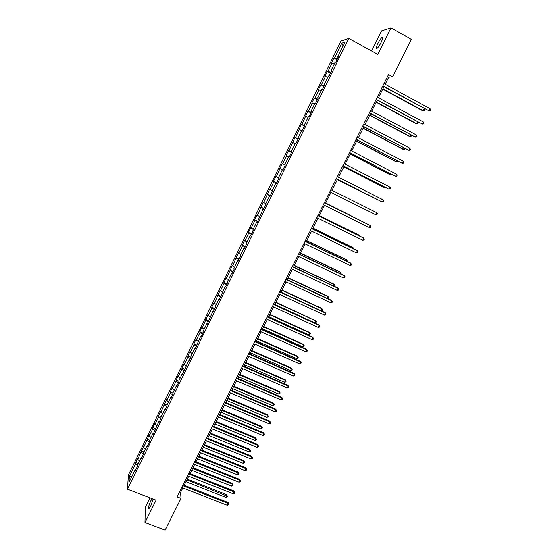 <?xml version="1.0" encoding="UTF-8"?>
<svg xmlns="http://www.w3.org/2000/svg" width="558" height="558" viewBox="0 0 558 558"><rect width="100%" height="100%" fill="white"/><g stroke="black" fill="none" stroke-linecap="round" stroke-linejoin="round"><path stroke-width="0.84" d="M152.083 498.636L150.806 500.791C148.623 505.75 148.01 508.366 148.965 508.645L150.772 505.939L153.115 499.026M381.044 42.541C382.795 38.774 383.102 37.1 381.958 37.519C380.779 38.439 379.426 40.399 377.885 43.391C376.141 47.13 375.841 48.804 376.985 48.4C378.143 47.493 379.496 45.54 381.044 42.541M149.956 497.82L145.268 507.264L144.968 522.532L165.105 530.1L181.022 498.385L180.604 492.421L182.85 487.929M341.008 40.992L128.424 474.963L127.468 489.192L348.813 38.39L341.008 40.992M348.813 38.39L377.815 54.398L390.991 27.9L381.546 30.913L371.6 50.966M135.915 469.501L135.287 469.543L135.217 470.924L137.456 466.355L137.519 464.995L141.097 457.693L141.055 459.032L143.308 454.442L143.343 453.124L146.942 445.786L146.914 447.084L149.181 442.473L149.195 441.197L152.808 433.831L152.808 435.087L158.702 421.82L158.723 423.034L161.004 418.381L160.976 417.189L164.617 409.76L164.659 410.925L166.954 406.252L166.905 405.108L170.567 397.645L170.629 398.761L172.931 394.074L172.861 392.965L176.537 385.466L176.628 386.548L178.937 381.832L178.839 380.772L182.536 373.239L182.647 374.279L188.562 360.963L188.695 361.947L191.031 357.19L190.885 356.22L194.616 348.624L194.777 349.566L200.699 336.23L200.88 337.13L203.238 332.331L203.042 331.445L206.802 323.779L207.011 324.63L212.94 311.273L213.17 312.075L215.548 307.235L215.311 306.447L219.106 298.711L219.364 299.472L225.299 286.087L225.578 286.798L227.978 281.916L227.685 281.218L231.521 273.413L231.821 274.076L234.234 269.165L233.921 268.517L237.771 260.677L238.099 261.29L240.519 256.352L240.177 255.759L244.048 247.878L244.404 248.443L246.831 243.49L246.469 242.939L250.354 235.023L250.73 235.539L253.179 230.566L252.788 230.063L256.687 222.112L257.099 222.579L263.055 209.138L263.488 209.557L265.957 204.528L265.51 204.13L269.451 196.102L269.912 196.472L272.388 191.422L271.913 191.073L275.875 183.01L276.363 183.324L278.847 178.253L278.351 177.953L282.327 169.855L282.843 170.113L282.327 169.855M135.287 469.543L128.975 482.398L129.351 476.588L135.559 463.921L135.629 462.596L138.203 463.607M282.843 170.113L285.34 165.022L284.817 164.777L288.814 156.638L289.351 156.847L291.869 151.727L291.318 151.539L295.328 143.357L295.893 143.518L298.418 138.37L297.846 138.231L301.878 130.014L302.471 130.119L305.01 124.95L304.403 124.866L308.455 116.608L309.076 116.664L311.622 111.467L310.987 111.44L315.061 103.139L315.709 103.139L318.269 97.922L317.614 97.943L321.701 89.608L322.378 89.552L324.951 84.314L324.261 84.391L328.369 76.014L329.081 75.902L331.661 70.636L330.943 70.768L335.072 62.357L335.811 62.189L338.406 56.895L337.66 57.083L345.011 42.094L341.831 43.119L334.612 57.858L333.893 58.039L331.361 63.2L332.066 63.04L328.013 71.312L327.323 71.438L324.805 76.579L325.481 76.474L321.45 84.704L320.787 84.781L318.276 89.894L318.932 89.845L314.914 98.041L314.28 98.062L311.783 103.153L312.403 103.153L308.407 111.314L307.8 111.279L301.934 124.518L301.348 124.441L295.489 137.673L294.931 137.533L289.072 150.758L288.542 150.576L286.094 155.57L286.61 155.773L282.683 163.787L282.181 163.55L276.329 176.753L275.847 176.468L273.42 181.42L273.887 181.727L270.002 189.664L269.549 189.329L263.704 202.512L263.271 202.129L257.433 215.304L257.029 214.872L254.636 219.761L255.027 220.208L251.191 228.034L250.814 227.559L248.429 232.421L248.798 232.916L244.976 240.714L244.627 240.184L242.249 245.032L242.591 245.569L238.789 253.332L238.461 252.76L232.63 265.894L232.33 265.273L226.506 278.4L226.227 277.731L223.884 282.508L224.156 283.192L220.403 290.844L220.145 290.132L214.328 303.238L214.098 302.485L211.775 307.214L211.998 307.988L208.28 315.577L208.071 314.775L202.261 327.86L202.073 327.016L199.771 331.703L199.952 332.568L196.263 340.087L196.102 339.194L193.814 343.868L193.968 344.774L190.299 352.258L190.159 351.324L187.879 355.976L188.011 356.925L184.356 364.381L184.238 363.404L181.971 368.029L182.075 369.026L178.441 376.441L178.351 375.422L176.091 380.033L176.175 381.072L172.555 388.459L172.478 387.392L170.232 391.981L170.295 393.062L166.689 400.414L166.64 399.312L160.85 412.32L160.823 411.176L158.598 415.724L158.618 416.889L155.04 424.178L155.033 422.992L152.815 427.519L152.815 428.725L149.258 435.979L149.272 434.752L143.497 447.732L143.532 446.463L137.763 459.436L137.819 458.125L135.629 462.596M385.18 84.293L388.724 77.22L392.623 76.781L388.563 74.563L177.005 496.836L181.022 498.385M141.725 457.665L141.097 457.693M137.763 459.436L139.507 460.936M141.286 452.238L143.322 453.961M147.563 445.772L146.942 445.786M143.497 447.732L145.261 449.218M147.04 440.506L149.181 442.292M153.422 433.824L152.808 433.831M149.258 435.979L151.037 437.451M152.815 428.725L155.033 430.539M159.309 421.827L158.702 421.82M155.04 424.178L156.833 425.628M158.618 416.889L160.857 418.681M165.224 409.774L164.617 409.76M160.85 412.32L162.657 413.757M164.443 405.003L166.703 406.775M171.167 397.666L170.567 397.645M166.689 400.414L168.509 401.83M170.295 393.062L172.568 394.813M177.137 385.508L176.537 385.466M172.555 388.459L174.389 389.854M176.175 381.072L178.469 382.795M183.129 373.295L182.536 373.239M178.441 376.441L180.29 377.822M182.075 369.026L184.391 370.728M189.155 361.026L188.562 360.963M184.356 364.381L186.219 365.741M188.011 356.925L190.334 358.606M195.202 348.694L194.616 348.624M190.299 352.258L192.175 353.605M193.968 344.774L196.311 346.434M201.278 336.314L200.699 336.23M196.263 340.087L198.153 341.412M199.952 332.568L202.317 334.2M207.381 323.877L206.802 323.779M202.261 327.86L204.165 329.164M205.958 320.306L208.343 321.917M213.512 311.385L212.94 311.273M208.28 315.577L210.199 316.86M211.998 307.988L214.398 309.578M219.671 298.837L219.106 298.711M214.328 303.238L216.26 304.508M218.059 295.621L220.48 297.184M225.857 286.226L225.299 286.087M220.403 290.844L222.349 292.092M224.156 283.192L226.59 284.733M232.072 273.56L231.521 273.413M226.506 278.4L228.466 279.628M230.273 270.707L232.728 272.227M238.322 260.837L237.771 260.677M232.63 265.894L234.611 267.101M236.418 258.166L238.894 259.658M244.592 248.052L244.048 247.878M238.789 253.332L240.784 254.525M242.591 245.569L245.088 247.041M250.898 235.211L250.354 235.023M244.976 240.714L246.985 241.886M248.798 232.916L251.316 234.36M257.224 222.314L256.687 222.112M251.191 228.034L253.213 229.185M255.027 220.208L257.566 221.624M263.585 209.355L263.055 209.138M257.433 215.304L259.477 216.434M261.284 207.436L263.843 208.831M269.974 196.332L269.451 196.102M263.704 202.512L265.761 203.621M267.575 194.609L270.149 195.977M276.398 183.254L275.875 183.01M270.002 189.664L272.074 190.752M273.887 181.727L276.489 183.066M276.329 176.753L278.421 177.821M280.235 168.781L282.85 170.092M285.333 165.042L284.817 164.777M282.683 163.787L285.312 165.091M286.61 155.773L288.73 156.812M291.827 151.811L291.318 151.539M289.072 150.758L291.715 152.034M293.013 142.708L295.147 143.72M298.349 138.523L297.846 138.231M295.489 137.673L298.153 138.921M299.451 129.582L301.599 130.579M304.898 125.173L304.403 124.866M301.934 124.518L304.619 125.745M305.91 116.399L308.079 117.368M311.483 111.76L310.987 111.44M308.407 111.314L311.113 112.507M312.403 103.153L314.593 104.102M318.095 98.278L317.614 97.943M314.914 98.041L317.642 99.205M318.932 89.845L321.129 90.766M324.742 84.739L324.261 84.391M321.45 84.704L324.198 85.848M325.481 76.474L327.706 77.374M331.417 71.131L330.943 70.768M328.013 71.312L330.782 72.421M332.066 63.04L334.305 63.919M338.127 57.46L337.66 57.083M334.612 57.858L337.402 58.939M341.831 43.119L343.149 45.889M390.991 27.9L411.392 39.381L392.623 76.781M144.968 522.532L156.094 500.17L127.468 489.192M184.182 485.272L188.716 476.232M190.034 473.603L194.602 464.493M195.914 461.878L200.517 452.691M201.815 450.104L206.453 440.848M207.743 438.274L212.417 428.942M213.693 426.396L218.408 416.993M219.678 414.468L224.428 404.982M225.683 402.485L230.475 392.923M231.716 390.447L236.55 380.807M237.778 378.352L242.646 368.643M243.867 366.208L248.77 356.416M249.984 354.009L254.929 344.14M256.122 341.754L261.109 331.808M262.295 329.45L267.317 319.42M268.489 317.084L273.56 306.977M274.717 304.661L279.823 294.471M280.967 292.19L286.121 281.916M287.251 279.656L292.441 269.298M293.564 267.066L298.795 256.624M299.904 254.42L305.177 243.895M306.272 241.712L311.587 231.11M312.668 228.947L318.025 218.262M319.099 216.127L324.498 205.351M325.551 203.245L330.999 192.384M332.045 190.299L337.506 179.397M338.573 177.263L344.049 166.347M345.144 164.171L350.619 153.234M351.735 151.009L357.225 140.065M358.362 137.791L363.858 126.833M365.023 124.511L370.519 113.532M371.712 111.168L377.215 100.182M378.429 97.762L383.946 86.762M129.351 476.588L131.89 476.469M135.559 463.921L137.491 465.588M387.552 76.579L388.724 77.22M179.446 491.975L180.604 492.421M333.893 58.039L337.011 59.734M327.323 71.438L330.448 73.119M320.787 84.781L323.905 86.441M314.28 98.062L317.397 99.708M307.8 111.279L310.918 112.911M301.348 124.441L304.466 126.052M294.931 137.533L298.049 139.13M288.542 150.576L291.66 152.153M279.746 168.53L282.857 170.085M282.181 163.55L285.298 165.119M273.42 181.42L276.538 182.968M267.129 194.261L270.246 195.788M260.872 207.039L263.983 208.553M254.636 219.761L257.747 221.254M248.429 232.421L251.539 233.9M242.249 245.032L245.36 246.496M236.104 257.58L239.208 259.031M229.98 270.072L233.084 271.509M223.884 282.508L226.987 283.931M217.815 294.889L220.919 296.298M211.775 307.214L214.879 308.609M205.762 319.49L208.859 320.864M199.771 331.703L202.875 333.063M193.814 343.868L196.911 345.214M187.879 355.976L190.976 357.308M181.971 368.029L184.942 369.298M176.091 380.033L178.881 381.212M170.232 391.981L172.868 393.083M164.401 403.88L166.982 404.948M158.598 415.724L161.171 416.784M152.815 427.519L155.396 428.565M147.061 439.265L149.635 440.297M141.334 450.955L143.908 451.973M382.774 86.12L428.976 110.826L382.928 85.82M430.065 108.698L430.532 109.884L430.099 110.735L428.976 110.826L430.065 108.698L384.009 83.651M382.746 89.141L422.448 110.658L423.159 110.672L424.206 108.622L424.687 109.759L424.261 110.589L423.159 110.672L382.893 88.848M376.043 99.547L422.225 124.036L376.183 99.282M423.306 121.923L423.78 123.088L423.348 123.932L422.225 124.036L423.306 121.923L377.257 97.127M369.354 112.911L415.501 137.184L369.466 112.688M416.575 135.085L417.056 136.229L416.631 137.066L415.501 137.184L416.575 135.085L370.54 110.54M376.176 102.254L415.87 123.555L416.561 123.604L417.475 121.818M376.301 102.002L416.561 123.604L417.663 123.506L417.803 121.993M369.633 115.304L409.321 136.396L409.99 136.48L410.772 134.952M369.745 115.088L409.99 136.48L411.1 136.368L411.413 135.294M362.686 126.213L408.812 150.276L362.784 126.024M409.879 148.184L410.367 149.307L409.942 150.144L408.812 150.276L409.879 148.184L363.851 123.89M356.053 139.451L402.151 163.306L356.13 139.305M403.211 161.22L403.706 162.329L403.281 163.159L402.151 163.306L403.211 161.22L357.197 137.177M349.454 152.634L395.517 176.272L349.51 152.515M396.578 174.201L397.08 175.289L396.654 176.119L395.517 176.272L396.578 174.201L350.57 150.402M363.119 128.298L402.799 149.181L403.455 149.3L404.104 148.03M363.209 128.124L403.455 149.3L404.564 149.174L404.927 148.463M356.639 141.237L396.306 161.904L396.94 162.057L397.456 161.046M356.708 141.09L396.94 162.057L398.286 161.478M350.18 154.113L389.847 174.57L390.46 174.759L390.851 174.005M350.236 154.001L390.46 174.759L391.674 174.431M343.756 166.926L383.409 187.188L384.009 187.404L384.267 186.902M343.791 166.856L384.009 187.404L384.978 187.265M337.36 179.69L377.717 199.736M337.381 179.655L378.066 199.917M330.992 192.391L371.196 212.521L330.992 192.391M365.741 223.207L325.67 203.014M366.027 223.346L325.656 203.042M359.275 235.881L359.505 235.434L358.975 235.092L319.357 215.611M359.917 236.194L359.505 235.434L319.322 215.674M352.837 248.498L353.193 247.808L352.677 247.438L313.066 228.152M353.66 248.896L353.193 247.808L313.017 228.25M346.427 261.06L346.902 260.126L346.406 259.728L306.809 240.638M347.257 261.458L346.902 260.126L306.747 240.77M340.052 273.56L340.645 272.395L340.164 271.962L300.581 253.067M340.875 273.957L341.196 273.329L340.645 272.395L300.497 253.234M333.698 286.01L334.416 284.608L333.956 284.148L294.38 265.441M334.402 286.338L334.974 285.522L334.416 284.608L294.275 265.643M327.379 298.397L328.209 296.765L327.769 296.27L288.2 277.758M327.769 298.579L328.774 297.665L328.209 296.765L288.088 277.996M321.08 310.736L322.036 308.867L321.61 308.351L282.055 290.027M321.171 310.778L322.21 310.527L322.601 309.753L322.036 308.867L281.923 290.293M274.801 304.494L314.9 322.845L315.884 320.92L275.931 302.234M314.9 322.845L316.065 322.559L316.463 321.785L315.884 320.92L275.785 302.534M268.698 316.672L308.783 334.835L309.767 332.917L309.369 332.338L269.842 314.391M308.783 334.835L309.955 334.535L310.346 333.768L309.767 332.917L269.674 314.726M262.616 328.801L302.694 346.776L303.671 344.865L303.287 344.258L263.774 326.5M303.287 344.258L304.256 345.702L303.671 344.865L263.592 326.855M304.256 345.702L303.866 346.462L302.694 346.776M256.568 340.875L296.626 358.661L297.602 356.764L297.233 356.123L257.733 338.546M297.233 356.123L298.188 357.58L297.602 356.764L257.538 338.943M298.188 357.58L297.805 358.341L296.626 358.661M250.542 352.893L290.592 370.498L291.555 368.608L291.206 367.938L251.721 350.543M291.206 367.938L292.155 369.41L291.555 368.608L251.505 350.968M292.155 369.41L291.771 370.163L290.592 370.498M342.884 165.747L388.919 189.183L342.919 165.67M389.972 187.118L390.481 188.192L390.063 189.016L388.919 189.183L389.972 187.118L343.972 163.571M336.341 178.804L382.349 202.038L336.362 178.769M383.395 199.98L383.911 201.033L383.492 201.856L382.349 202.038L383.395 199.98L337.409 176.67M376.852 212.779L377.375 213.819L376.957 214.635L375.806 214.83L329.827 191.799L375.806 214.83L376.852 212.779L330.873 189.713M324.372 202.7L370.338 225.523L369.298 227.559L323.333 204.772M324.386 202.666L369.766 225.202L370.868 226.541L370.449 227.357L369.298 227.559M317.893 215.618L363.851 238.21L362.812 240.24L316.86 217.683M317.927 215.555L363.3 237.854L364.388 239.208L363.976 240.024L362.812 240.24M311.448 228.487L357.392 250.842L356.36 252.858L310.422 230.538M311.504 228.382L356.862 250.451L357.936 251.825L357.525 252.628L356.36 252.858M305.038 241.286L350.968 263.411L349.943 265.42L304.012 243.337M305.107 241.154L350.452 262.992L351.519 264.373L351.108 265.183L349.943 265.42M298.649 254.036L344.572 275.924L343.547 277.926L297.63 256.073M298.739 253.862L344.07 275.478L345.123 276.873L344.718 277.675L343.547 277.926M292.294 266.724L338.197 288.388L337.178 290.376L291.276 268.754M292.399 266.515L337.716 287.907L338.762 289.316L338.357 290.111L337.178 290.376M285.968 279.356L331.857 300.79L330.845 302.771L284.957 281.371M286.087 279.112L331.396 300.274L332.429 301.704L332.024 302.492L330.845 302.771M279.67 291.925L325.544 313.136L324.533 315.11L278.658 293.933M279.802 291.646L325.098 312.592L326.123 314.035L325.719 314.824L324.533 315.11M273.399 304.445L319.26 325.426L318.255 327.393L272.395 306.44M273.553 304.131L318.834 324.854L319.846 326.304L319.441 327.093L318.255 327.393M267.156 316.902L313.003 337.667L312.006 339.62L266.159 318.89M267.324 316.553L312.592 337.06L313.589 338.532L313.191 339.313L312.006 339.62M260.942 329.304L306.774 349.852L305.777 351.798L259.944 331.285M261.13 328.927L306.377 349.217L307.367 350.696L306.97 351.47L305.777 351.798M306.377 349.217L307.367 350.696M254.755 341.649L300.574 361.975L299.583 363.914L253.764 343.623M254.957 341.238L300.197 361.312L301.174 362.812L300.776 363.586L299.583 363.914M300.197 361.312L301.174 362.812M248.596 353.946L294.401 374.055L293.41 375.98L247.613 355.906M248.819 353.5L294.038 373.358L295.008 374.864L294.61 375.639L293.41 375.98M294.038 373.358L295.008 374.864M242.465 366.181L288.256 386.073L287.272 387.998L241.481 368.14M242.702 365.706L287.907 385.355L288.87 386.875L288.472 387.643L287.272 387.998M287.907 385.355L288.87 386.875M236.362 378.366L282.132 398.042L281.155 399.96L235.385 380.312M236.613 377.857L281.804 397.296L282.753 398.83L282.362 399.591L281.155 399.96M281.804 397.296L282.753 398.83M230.287 390.495L276.043 409.963L275.066 411.867L229.31 392.427M230.559 389.951L275.729 409.181L276.663 410.73L276.28 411.49L275.066 411.867M275.729 409.181L276.663 410.73M224.232 402.569L269.974 421.827L269.005 423.724L223.27 404.494M224.525 401.997L269.681 421.018L270.609 422.58L270.218 423.334L269.005 423.724M269.681 421.018L270.609 422.58M218.213 414.587L263.934 433.636L262.971 435.526L217.25 416.505M218.513 413.98L263.655 432.799L264.576 434.375L264.185 435.128L262.971 435.526M263.655 432.799L264.576 434.375M212.214 426.556L257.922 445.403L256.966 447.279L211.259 428.467M212.535 425.921L257.656 444.538L258.563 446.121L258.18 446.867L256.966 447.279M257.656 444.538L258.563 446.121M206.251 438.469L251.937 457.107L250.981 458.983L205.295 440.374M206.579 437.8L251.686 456.214L252.586 457.811L252.202 458.564L250.981 458.983M251.686 456.214L252.586 457.811M200.308 450.334L245.973 468.769L245.025 470.631L199.352 452.224M200.657 449.636L245.743 467.848L246.629 469.459L246.245 470.199L245.025 470.631M245.743 467.848L246.629 469.459M194.386 462.143L240.045 480.375L239.096 482.231L193.445 464.026M194.749 461.417L239.821 479.427L240.7 481.052L240.324 481.791L239.096 482.231M239.821 479.427L240.7 481.052M244.544 364.862L284.58 382.286L285.543 380.396L285.208 379.705L245.729 362.491M285.208 379.705L286.142 381.184L285.543 380.396L245.499 362.944M286.142 381.184L285.759 381.937L284.58 382.286M238.566 376.776L278.588 394.018L279.551 392.141L279.23 391.416L239.766 374.383M279.23 391.416L280.158 392.916L279.551 392.141L239.521 374.871M280.158 392.916L279.774 393.662L278.588 394.018M232.623 388.64L272.632 405.701L273.58 403.832L273.281 403.078L233.83 386.227M273.281 403.078L274.201 404.585L273.58 403.832L233.572 386.743M274.201 404.585L273.818 405.331L272.632 405.701M226.701 400.456L266.696 417.328L267.645 415.473L267.359 414.692L227.922 398.014M267.359 414.692L268.265 416.212L267.645 415.473L227.65 398.565M268.265 416.212L267.882 416.959L266.696 417.328M220.808 412.216L260.788 428.914L261.73 427.058L261.458 426.256L222.035 409.753M261.458 426.256L262.358 427.791L261.73 427.058L221.749 410.332M262.358 427.791L261.981 428.53L260.788 428.914M214.935 423.927L254.901 440.45L255.843 438.602L255.585 437.772L216.183 421.443M255.585 437.772L256.471 439.313L255.843 438.602L215.876 422.05M256.471 439.313L256.094 440.053L254.901 440.45M209.09 435.582L249.042 451.931L249.977 450.097L249.74 449.239L210.345 433.078M249.74 449.239L250.612 450.794L249.977 450.097L210.024 433.719M250.612 450.794L250.242 451.527L249.042 451.931M203.272 447.195L243.204 463.363L244.139 461.536L243.916 460.65L204.535 444.67M243.916 460.65L244.781 462.219L244.139 461.536L204.2 445.333M244.781 462.219L244.411 462.952L243.204 463.363M197.476 458.753L237.394 474.753L238.329 472.933L238.12 472.019L198.753 456.207M238.12 472.019L238.97 473.603L238.329 472.933L198.404 456.904M238.97 473.603L238.601 474.328L237.394 474.753M188.499 473.902L234.13 491.933L233.188 493.781L187.558 475.779M188.876 473.142L233.928 490.963L234.799 492.595L234.416 493.335L233.188 493.781M233.928 490.963L234.799 492.595M191.708 470.261L231.612 486.088L232.54 484.274L232.344 483.34L192.998 467.695M232.344 483.34L233.188 484.93L232.54 484.274L192.629 468.42M233.188 484.93L232.819 485.655L231.612 486.088M182.633 485.606L228.25 503.442L227.308 505.283L181.692 487.476M183.024 484.818L228.062 502.444L228.919 504.09L228.543 504.823L227.308 505.283M228.062 502.444L228.919 504.09M185.967 481.721L225.851 497.38L226.771 495.574L226.59 494.611L187.258 479.134M226.59 494.611L227.434 496.215L186.881 479.887M227.434 496.215L227.064 496.934L225.851 497.38M382.655 37.909L381.958 37.519"/></g></svg>
